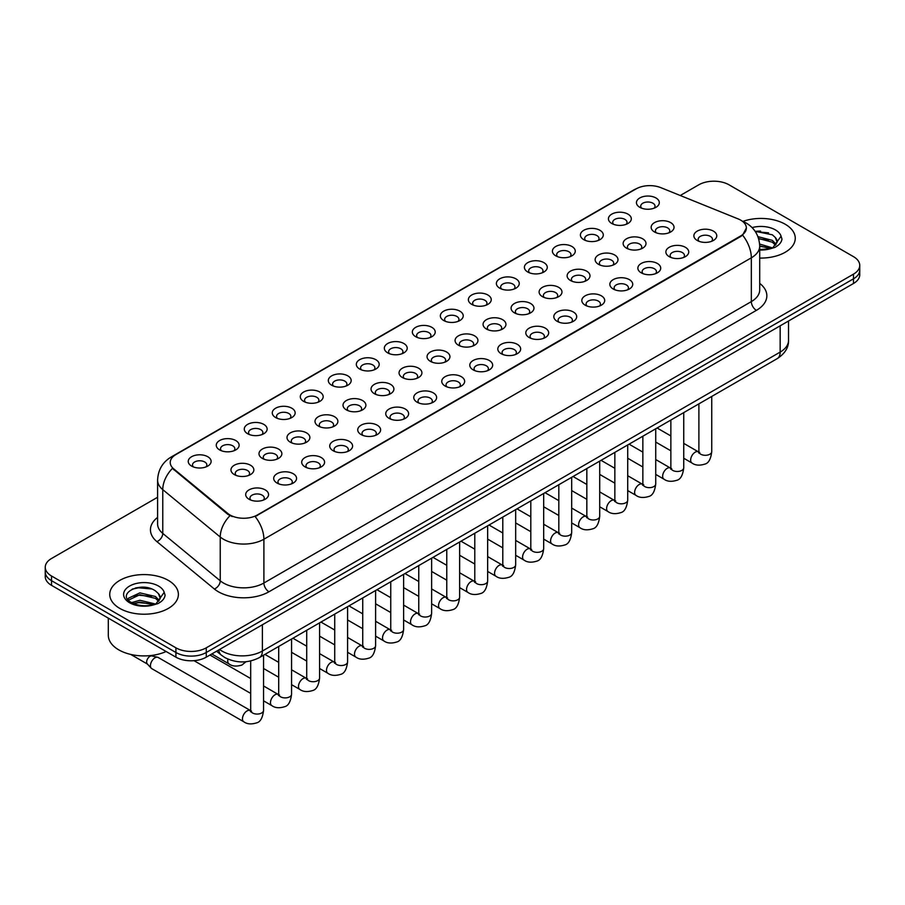 <?xml version="1.0" encoding="UTF-8"?>
<svg xmlns="http://www.w3.org/2000/svg" width="905" height="905" viewBox="0 0 905 905"><rect width="100%" height="100%" fill="white"/><g stroke="black" fill="none" stroke-linecap="round" stroke-linejoin="round"><path stroke-width="1.36" d="M611.769 223.478L611.769 223.478A11.437 6.607 180 0 1 611.78 214.134A11.437 6.607 180 0 1 627.957 214.134A11.437 6.607 180 0 1 627.957 223.478A11.437 6.607 180 0 1 611.769 223.478M626.079 224.361A7.15 4.129 0 0 0 627.018 222.313A7.15 4.129 0 0 0 624.925 219.395A7.15 4.129 0 0 0 617.131 218.501A7.15 4.129 0 0 0 612.719 222.313A7.15 4.129 0 0 0 613.647 224.361M583.759 239.655L583.759 239.655A11.437 6.607 180 0 1 583.759 230.311A11.437 6.607 180 0 1 599.947 230.311A11.437 6.607 180 0 1 599.947 239.655A11.437 6.607 180 0 1 583.759 239.655M598.069 240.526A7.15 4.129 0 0 0 599.008 238.49A7.15 4.129 0 0 0 596.904 235.572A7.15 4.129 0 0 0 589.121 234.667A7.15 4.129 0 0 0 584.698 238.49A7.15 4.129 0 0 0 585.637 240.526M555.749 255.821L555.749 255.821A11.437 6.607 180 0 1 555.749 246.488A11.437 6.607 180 0 1 571.926 246.488A11.437 6.607 180 0 1 571.926 255.821A11.437 6.607 180 0 1 555.749 255.821M570.048 256.703A7.15 4.129 0 0 0 570.987 254.656A7.15 4.129 0 0 0 568.894 251.737A7.15 4.129 0 0 0 561.1 250.843A7.15 4.129 0 0 0 556.688 254.656A7.15 4.129 0 0 0 557.627 256.703M527.739 271.998L527.739 271.998A11.437 6.607 180 0 1 527.739 262.654A11.437 6.607 180 0 1 543.916 262.654A11.437 6.607 180 0 1 543.916 271.998A11.437 6.607 180 0 1 527.739 271.998M542.038 272.88A7.15 4.129 0 0 0 542.977 270.833A7.15 4.129 0 0 0 540.885 267.914A7.15 4.129 0 0 0 533.09 267.02A7.15 4.129 0 0 0 528.678 270.833A7.15 4.129 0 0 0 529.617 272.88M499.73 288.175L499.73 288.175A11.437 6.607 180 0 1 499.73 278.831A11.437 6.607 180 0 1 515.907 278.831A11.437 6.607 180 0 1 515.907 288.175A11.437 6.607 180 0 1 499.73 288.175M514.029 289.046A7.15 4.129 0 0 0 514.968 286.998A7.15 4.129 0 0 0 512.875 284.08A7.15 4.129 0 0 0 505.081 283.186A7.15 4.129 0 0 0 500.669 286.998A7.15 4.129 0 0 0 501.608 289.046M471.709 304.34L471.709 304.34A11.437 6.607 180 0 1 471.709 295.007A11.437 6.607 180 0 1 487.897 295.007A11.437 6.607 180 0 1 487.897 304.34A11.437 6.607 180 0 1 471.709 304.34M486.019 305.223A7.15 4.129 0 0 0 486.958 303.175A7.15 4.129 0 0 0 484.865 300.256A7.15 4.129 0 0 0 477.071 299.363A7.15 4.129 0 0 0 472.659 303.175A7.15 4.129 0 0 0 473.587 305.223M443.699 320.517L443.699 320.517A11.437 6.607 180 0 1 443.699 311.173A11.437 6.607 180 0 1 459.887 311.173A11.437 6.607 180 0 1 459.887 320.517A11.437 6.607 180 0 1 443.699 320.517M458.009 321.388A7.15 4.129 0 0 0 458.948 319.352A7.15 4.129 0 0 0 456.844 316.433A7.15 4.129 0 0 0 449.061 315.54A7.15 4.129 0 0 0 444.638 319.352A7.15 4.129 0 0 0 445.577 321.388M415.689 336.694L415.689 336.694A11.437 6.607 180 0 1 415.689 327.35A11.437 6.607 180 0 1 431.866 327.35A11.437 6.607 180 0 1 431.866 336.694A11.437 6.607 180 0 1 415.689 336.694M429.988 337.565A7.15 4.129 0 0 0 430.927 335.517A7.15 4.129 0 0 0 428.834 332.599A7.15 4.129 0 0 0 421.04 331.705A7.15 4.129 0 0 0 416.628 335.517A7.15 4.129 0 0 0 417.567 337.565M387.679 352.86L387.679 352.86A11.437 6.607 180 0 1 387.679 343.515A11.437 6.607 180 0 1 403.856 343.515A11.437 6.607 180 0 1 403.856 352.86A11.437 6.607 180 0 1 387.679 352.86M401.978 353.742A7.15 4.129 0 0 0 402.917 351.694A7.15 4.129 0 0 0 400.825 348.776A7.15 4.129 0 0 0 393.03 347.882A7.15 4.129 0 0 0 388.618 351.694A7.15 4.129 0 0 0 389.557 353.742M359.67 369.036L359.67 369.036A11.437 6.607 180 0 1 359.67 359.692A11.437 6.607 180 0 1 375.847 359.692A11.437 6.607 180 0 1 375.847 369.036A11.437 6.607 180 0 1 359.67 369.036M373.969 369.907A7.15 4.129 0 0 0 374.908 367.871A7.15 4.129 0 0 0 372.815 364.953A7.15 4.129 0 0 0 365.02 364.048A7.15 4.129 0 0 0 360.609 367.871A7.15 4.129 0 0 0 361.548 369.907M331.649 385.202L331.649 385.202A11.437 6.607 180 0 1 331.649 375.869A11.437 6.607 180 0 1 347.837 375.869A11.437 6.607 180 0 1 347.837 385.202A11.437 6.607 180 0 1 331.649 385.202M345.959 386.084A7.15 4.129 0 0 0 346.898 384.037A7.15 4.129 0 0 0 344.805 381.118A7.15 4.129 0 0 0 337.011 380.224A7.15 4.129 0 0 0 332.599 384.037A7.15 4.129 0 0 0 333.526 386.084M303.639 401.379L303.639 401.379A11.437 6.607 180 0 1 303.639 392.035A11.437 6.607 180 0 1 319.827 392.035A11.437 6.607 180 0 1 319.827 401.379A11.437 6.607 180 0 1 303.639 401.379M317.949 402.25A7.15 4.129 0 0 0 318.888 400.214A7.15 4.129 0 0 0 316.784 397.295A7.15 4.129 0 0 0 309.001 396.401A7.15 4.129 0 0 0 304.578 400.214A7.15 4.129 0 0 0 305.517 402.25M275.629 417.556L275.629 417.556A11.437 6.607 180 0 1 275.629 408.212A11.437 6.607 180 0 1 291.806 408.212A11.437 6.607 180 0 1 291.806 417.556A11.437 6.607 180 0 1 275.629 417.556M289.928 418.427A7.15 4.129 0 0 0 290.867 416.379A7.15 4.129 0 0 0 288.774 413.461A7.15 4.129 0 0 0 280.98 412.567A7.15 4.129 0 0 0 276.568 416.379A7.15 4.129 0 0 0 277.507 418.427M247.619 433.721L247.619 433.721A11.437 6.607 180 0 1 247.619 424.388A11.437 6.607 180 0 1 263.796 424.388A11.437 6.607 180 0 1 263.796 433.721A11.437 6.607 180 0 1 247.619 433.721M261.918 434.604A7.15 4.129 0 0 0 262.857 432.556A7.15 4.129 0 0 0 260.764 429.637A7.15 4.129 0 0 0 252.97 428.744A7.15 4.129 0 0 0 248.558 432.556A7.15 4.129 0 0 0 249.497 434.604M219.61 449.898L219.61 449.898A11.437 6.607 180 0 1 219.61 440.554A11.437 6.607 180 0 1 235.786 440.554A11.437 6.607 180 0 1 235.786 449.898A11.437 6.607 180 0 1 219.61 449.898M233.909 450.769A7.15 4.129 0 0 0 234.848 448.733A7.15 4.129 0 0 0 232.755 445.814A7.15 4.129 0 0 0 224.96 444.921A7.15 4.129 0 0 0 220.549 448.733A7.15 4.129 0 0 0 221.487 450.769M191.589 466.075L191.589 466.075A11.437 6.607 180 0 1 191.589 456.731A11.437 6.607 180 0 1 207.777 456.731A11.437 6.607 180 0 1 207.777 466.075A11.437 6.607 180 0 1 191.589 466.075M205.899 466.946A7.15 4.129 0 0 0 206.838 464.899A7.15 4.129 0 0 0 204.745 461.98A7.15 4.129 0 0 0 196.951 461.086A7.15 4.129 0 0 0 192.527 464.899A7.15 4.129 0 0 0 193.466 466.946M639.79 207.313L639.79 207.313A11.437 6.607 180 0 1 639.79 197.969A11.437 6.607 180 0 1 655.967 197.969A11.437 6.607 180 0 1 655.967 207.313A11.437 6.607 180 0 1 639.79 207.313M654.089 208.184A7.15 4.129 0 0 0 655.028 206.136A7.15 4.129 0 0 0 652.935 203.218A7.15 4.129 0 0 0 645.141 202.324A7.15 4.129 0 0 0 640.729 206.136A7.15 4.129 0 0 0 641.668 208.184M626.486 248.151L626.486 248.151A11.437 6.607 180 0 1 626.486 238.807A11.437 6.607 180 0 1 642.663 238.807A11.437 6.607 180 0 1 642.663 248.151A11.437 6.607 180 0 1 626.486 248.151M640.797 249.022A7.15 4.129 0 0 0 641.724 246.986A7.15 4.129 0 0 0 639.631 244.067A7.15 4.129 0 0 0 631.837 243.162A7.15 4.129 0 0 0 627.425 246.986A7.15 4.129 0 0 0 628.364 249.022M598.476 264.317L598.476 264.317A11.437 6.607 180 0 1 598.476 254.984A11.437 6.607 180 0 1 614.653 254.984A11.437 6.607 180 0 1 614.653 264.317A11.437 6.607 180 0 1 598.476 264.317M612.775 265.199A7.15 4.129 0 0 0 613.714 263.151A7.15 4.129 0 0 0 611.622 260.233A7.15 4.129 0 0 0 603.827 259.339A7.15 4.129 0 0 0 599.415 263.151A7.15 4.129 0 0 0 600.354 265.199M570.467 280.493L570.467 280.493A11.437 6.607 180 0 1 570.467 271.149A11.437 6.607 180 0 1 586.644 271.149A11.437 6.607 180 0 1 586.644 280.493A11.437 6.607 180 0 1 570.467 280.493M584.766 281.365A7.15 4.129 0 0 0 585.705 279.328A7.15 4.129 0 0 0 583.612 276.41A7.15 4.129 0 0 0 575.818 275.516A7.15 4.129 0 0 0 571.406 279.328A7.15 4.129 0 0 0 572.345 281.365M542.457 296.67L542.457 296.67A11.437 6.607 180 0 1 542.457 287.326A11.437 6.607 180 0 1 558.634 287.326A11.437 6.607 180 0 1 558.634 296.67A11.437 6.607 180 0 1 542.457 296.67M556.756 297.541A7.15 4.129 0 0 0 557.695 295.494A7.15 4.129 0 0 0 555.602 292.575A7.15 4.129 0 0 0 547.808 291.681A7.15 4.129 0 0 0 543.396 295.494A7.15 4.129 0 0 0 544.324 297.541M514.436 312.836L514.436 312.836A11.437 6.607 180 0 1 514.436 303.492A11.437 6.607 180 0 1 530.624 303.503A11.437 6.607 180 0 1 530.624 312.836A11.437 6.607 180 0 1 514.436 312.836M528.746 313.718A7.15 4.129 0 0 0 529.685 311.671A7.15 4.129 0 0 0 527.581 308.752A7.15 4.129 0 0 0 519.798 307.858A7.15 4.129 0 0 0 515.375 311.671A7.15 4.129 0 0 0 516.314 313.718M486.426 329.013L486.426 329.013A11.437 6.607 180 0 1 486.426 319.669A11.437 6.607 180 0 1 502.603 319.669A11.437 6.607 180 0 1 502.603 329.013A11.437 6.607 180 0 1 486.426 329.013M500.737 329.884A7.15 4.129 0 0 0 501.664 327.848A7.15 4.129 0 0 0 499.571 324.929A7.15 4.129 0 0 0 491.777 324.035A7.15 4.129 0 0 0 487.365 327.848A7.15 4.129 0 0 0 488.304 329.884M458.416 345.19L458.416 345.19A11.437 6.607 180 0 1 458.416 335.846A11.437 6.607 180 0 1 474.593 335.846A11.437 6.607 180 0 1 474.593 345.19A11.437 6.607 180 0 1 458.416 345.19M472.715 346.061A7.15 4.129 0 0 0 473.654 344.013A7.15 4.129 0 0 0 471.562 341.094A7.15 4.129 0 0 0 463.767 340.201A7.15 4.129 0 0 0 459.355 344.013A7.15 4.129 0 0 0 460.294 346.061M430.407 361.355L430.407 361.355A11.437 6.607 180 0 1 430.407 352.011A11.437 6.607 180 0 1 446.584 352.011A11.437 6.607 180 0 1 446.584 361.355A11.437 6.607 180 0 1 430.407 361.355M444.706 362.238A7.15 4.129 0 0 0 445.645 360.19A7.15 4.129 0 0 0 443.552 357.271A7.15 4.129 0 0 0 435.757 356.378A7.15 4.129 0 0 0 431.346 360.19A7.15 4.129 0 0 0 432.285 362.238M402.397 377.532L402.397 377.532A11.437 6.607 180 0 1 402.397 368.188A11.437 6.607 180 0 1 418.574 368.188A11.437 6.607 180 0 1 418.574 377.532A11.437 6.607 180 0 1 402.397 377.532M416.696 378.403A7.15 4.129 0 0 0 417.635 376.367A7.15 4.129 0 0 0 415.542 373.437A7.15 4.129 0 0 0 407.748 372.543A7.15 4.129 0 0 0 403.336 376.367A7.15 4.129 0 0 0 404.264 378.403M374.376 393.698L374.376 393.698A11.437 6.607 180 0 1 374.376 384.365A11.437 6.607 180 0 1 390.564 384.365A11.437 6.607 180 0 1 390.564 393.698A11.437 6.607 180 0 1 374.376 393.698M388.686 394.58A7.15 4.129 0 0 0 389.625 392.532A7.15 4.129 0 0 0 387.521 389.614A7.15 4.129 0 0 0 379.738 388.72A7.15 4.129 0 0 0 375.315 392.532A7.15 4.129 0 0 0 376.254 394.58M346.366 409.875L346.366 409.875A11.437 6.607 180 0 1 346.366 400.53A11.437 6.607 180 0 1 362.543 400.53A11.437 6.607 180 0 1 362.543 409.875A11.437 6.607 180 0 1 346.366 409.875M360.676 410.746A7.15 4.129 0 0 0 361.604 408.709A7.15 4.129 0 0 0 359.511 405.791A7.15 4.129 0 0 0 351.717 404.897A7.15 4.129 0 0 0 347.305 408.709A7.15 4.129 0 0 0 348.244 410.746M318.356 426.051L318.356 426.051A11.437 6.607 180 0 1 318.356 416.707A11.437 6.607 180 0 1 334.533 416.707A11.437 6.607 180 0 1 334.533 426.051A11.437 6.607 180 0 1 318.356 426.051M332.655 426.922A7.15 4.129 0 0 0 333.594 424.875A7.15 4.129 0 0 0 331.502 421.956A7.15 4.129 0 0 0 323.707 421.063A7.15 4.129 0 0 0 319.295 424.875A7.15 4.129 0 0 0 320.234 426.922M290.347 442.217L290.347 442.217A11.437 6.607 180 0 1 290.347 432.873A11.437 6.607 180 0 1 306.524 432.873A11.437 6.607 180 0 1 306.524 442.217A11.437 6.607 180 0 1 290.347 442.217M304.646 443.099A7.15 4.129 0 0 0 305.585 441.052A7.15 4.129 0 0 0 303.492 438.133A7.15 4.129 0 0 0 295.697 437.239A7.15 4.129 0 0 0 291.286 441.052A7.15 4.129 0 0 0 292.225 443.099M262.337 458.394L262.337 458.394A11.437 6.607 180 0 1 262.337 449.05A11.437 6.607 180 0 1 278.514 449.05A11.437 6.607 180 0 1 278.514 458.394A11.437 6.607 180 0 1 262.337 458.394M276.636 459.265A7.15 4.129 0 0 0 277.575 457.229A7.15 4.129 0 0 0 275.482 454.31A7.15 4.129 0 0 0 267.688 453.416A7.15 4.129 0 0 0 263.276 457.229A7.15 4.129 0 0 0 264.203 459.265M234.316 474.571L234.316 474.571A11.437 6.607 180 0 1 234.316 465.227A11.437 6.607 180 0 1 250.504 465.227A11.437 6.607 180 0 1 250.504 474.571A11.437 6.607 180 0 1 234.316 474.571M248.626 475.442A7.15 4.129 0 0 0 249.565 473.394A7.15 4.129 0 0 0 247.461 470.476A7.15 4.129 0 0 0 239.678 469.582A7.15 4.129 0 0 0 235.255 473.394A7.15 4.129 0 0 0 236.194 475.442M654.496 231.974L654.496 231.974A11.437 6.607 180 0 1 654.496 222.63A11.437 6.607 180 0 1 670.684 222.63A11.437 6.607 180 0 1 670.684 231.974A11.437 6.607 180 0 1 654.496 231.974M668.806 232.857A7.15 4.129 0 0 0 669.745 230.809A7.15 4.129 0 0 0 667.641 227.89A7.15 4.129 0 0 0 659.858 226.997A7.15 4.129 0 0 0 655.435 230.809A7.15 4.129 0 0 0 656.374 232.857M669.214 256.647L669.214 256.647A11.437 6.607 180 0 1 669.214 247.303A11.437 6.607 180 0 1 685.39 247.303A11.437 6.607 180 0 1 685.39 256.647A11.437 6.607 180 0 1 669.214 256.647M683.513 257.518A7.15 4.129 0 0 0 684.452 255.482A7.15 4.129 0 0 0 682.359 252.552A7.15 4.129 0 0 0 674.564 251.658A7.15 4.129 0 0 0 670.153 255.482A7.15 4.129 0 0 0 671.091 257.518M641.204 272.812L641.204 272.812A11.437 6.607 180 0 1 641.204 263.479A11.437 6.607 180 0 1 657.381 263.479A11.437 6.607 180 0 1 657.381 272.812A11.437 6.607 180 0 1 641.204 272.812M655.503 273.695A7.15 4.129 0 0 0 656.442 271.647A7.15 4.129 0 0 0 654.349 268.728A7.15 4.129 0 0 0 646.555 267.835A7.15 4.129 0 0 0 642.143 271.647A7.15 4.129 0 0 0 643.082 273.695M613.194 288.989L613.194 288.989A11.437 6.607 180 0 1 613.194 279.645A11.437 6.607 180 0 1 629.371 279.645A11.437 6.607 180 0 1 629.371 288.989A11.437 6.607 180 0 1 613.194 288.989M627.493 289.86A7.15 4.129 0 0 0 628.432 287.824A7.15 4.129 0 0 0 626.339 284.905A7.15 4.129 0 0 0 618.545 284.012A7.15 4.129 0 0 0 614.133 287.824A7.15 4.129 0 0 0 615.072 289.86M585.173 305.166L585.173 305.166A11.437 6.607 180 0 1 585.173 295.822A11.437 6.607 180 0 1 601.361 295.822A11.437 6.607 180 0 1 601.361 305.166A11.437 6.607 180 0 1 585.173 305.166M599.483 306.037A7.15 4.129 0 0 0 600.422 303.99A7.15 4.129 0 0 0 598.329 301.071A7.15 4.129 0 0 0 590.535 300.177A7.15 4.129 0 0 0 586.112 303.99A7.15 4.129 0 0 0 587.051 306.037M557.163 321.332L557.163 321.332A11.437 6.607 180 0 1 557.163 311.987A11.437 6.607 180 0 1 573.351 311.987A11.437 6.607 180 0 1 573.351 321.332A11.437 6.607 180 0 1 557.163 321.332M571.474 322.214A7.15 4.129 0 0 0 572.401 320.166A7.15 4.129 0 0 0 570.308 317.248A7.15 4.129 0 0 0 562.514 316.354A7.15 4.129 0 0 0 558.102 320.166A7.15 4.129 0 0 0 559.041 322.214M529.154 337.508L529.154 337.508A11.437 6.607 180 0 1 529.154 328.164A11.437 6.607 180 0 1 545.33 328.164A11.437 6.607 180 0 1 545.33 337.508A11.437 6.607 180 0 1 529.154 337.508M543.452 338.38A7.15 4.129 0 0 0 544.391 336.343A7.15 4.129 0 0 0 542.299 333.425A7.15 4.129 0 0 0 534.504 332.52A7.15 4.129 0 0 0 530.092 336.343A7.15 4.129 0 0 0 531.031 338.38M501.144 353.674L501.144 353.674A11.437 6.607 180 0 1 501.144 344.341A11.437 6.607 180 0 1 517.321 344.341A11.437 6.607 180 0 1 517.321 353.674A11.437 6.607 180 0 1 501.144 353.674M515.443 354.556A7.15 4.129 0 0 0 516.382 352.509A7.15 4.129 0 0 0 514.289 349.59A7.15 4.129 0 0 0 506.495 348.697A7.15 4.129 0 0 0 502.083 352.509A7.15 4.129 0 0 0 503.022 354.556M473.134 369.851L473.134 369.851A11.437 6.607 180 0 1 473.134 360.507A11.437 6.607 180 0 1 489.311 360.507A11.437 6.607 180 0 1 489.311 369.851A11.437 6.607 180 0 1 473.134 369.851M487.433 370.733A7.15 4.129 0 0 0 488.372 368.686A7.15 4.129 0 0 0 486.279 365.767A7.15 4.129 0 0 0 478.485 364.873A7.15 4.129 0 0 0 474.073 368.686A7.15 4.129 0 0 0 475.012 370.733M445.113 386.028L445.113 386.028A11.437 6.607 180 0 1 445.113 376.684A11.437 6.607 180 0 1 461.301 376.684A11.437 6.607 180 0 1 461.301 386.028A11.437 6.607 180 0 1 445.113 386.028M459.423 386.899A7.15 4.129 0 0 0 460.362 384.851A7.15 4.129 0 0 0 458.269 381.933A7.15 4.129 0 0 0 450.475 381.039A7.15 4.129 0 0 0 446.052 384.851A7.15 4.129 0 0 0 446.991 386.899M417.103 402.193L417.103 402.193A11.437 6.607 180 0 1 417.103 392.861A11.437 6.607 180 0 1 433.291 392.861A11.437 6.607 180 0 1 433.291 402.193A11.437 6.607 180 0 1 417.103 402.193M431.414 403.076A7.15 4.129 0 0 0 432.341 401.028A7.15 4.129 0 0 0 430.248 398.11A7.15 4.129 0 0 0 422.454 397.216A7.15 4.129 0 0 0 418.042 401.028A7.15 4.129 0 0 0 418.981 403.076M389.093 418.37L389.093 418.37A11.437 6.607 180 0 1 389.093 409.026A11.437 6.607 180 0 1 405.27 409.026A11.437 6.607 180 0 1 405.27 418.37A11.437 6.607 180 0 1 389.093 418.37M403.392 419.241A7.15 4.129 0 0 0 404.331 417.205A7.15 4.129 0 0 0 402.239 414.286A7.15 4.129 0 0 0 394.444 413.393A7.15 4.129 0 0 0 390.032 417.205A7.15 4.129 0 0 0 390.971 419.241M361.084 434.547L361.084 434.547A11.437 6.607 180 0 1 361.084 425.203A11.437 6.607 180 0 1 377.261 425.203A11.437 6.607 180 0 1 377.261 434.547A11.437 6.607 180 0 1 361.084 434.547M375.383 435.418A7.15 4.129 0 0 0 376.322 433.371A7.15 4.129 0 0 0 374.229 430.452A7.15 4.129 0 0 0 366.435 429.558A7.15 4.129 0 0 0 362.023 433.371A7.15 4.129 0 0 0 362.962 435.418M333.074 450.713L333.074 450.713A11.437 6.607 180 0 1 333.074 441.369A11.437 6.607 180 0 1 349.251 441.369A11.437 6.607 180 0 1 349.251 450.713A11.437 6.607 180 0 1 333.074 450.713M347.373 451.595A7.15 4.129 0 0 0 348.312 449.547A7.15 4.129 0 0 0 346.219 446.629A7.15 4.129 0 0 0 338.425 445.735A7.15 4.129 0 0 0 334.013 449.547A7.15 4.129 0 0 0 334.952 451.595M305.053 466.89L305.053 466.89A11.437 6.607 180 0 1 305.053 457.545A11.437 6.607 180 0 1 321.241 457.545A11.437 6.607 180 0 1 321.241 466.89A11.437 6.607 180 0 1 305.053 466.89M319.363 467.761A7.15 4.129 0 0 0 320.302 465.724A7.15 4.129 0 0 0 318.209 462.806A7.15 4.129 0 0 0 310.415 461.901A7.15 4.129 0 0 0 305.992 465.724A7.15 4.129 0 0 0 306.931 467.761M277.043 483.055L277.043 483.055A11.437 6.607 180 0 1 277.043 473.722A11.437 6.607 180 0 1 293.231 473.722A11.437 6.607 180 0 1 293.231 483.055A11.437 6.607 180 0 1 277.043 483.055M291.353 483.937A7.15 4.129 0 0 0 292.281 481.89A7.15 4.129 0 0 0 290.188 478.971A7.15 4.129 0 0 0 282.394 478.078A7.15 4.129 0 0 0 277.982 481.89A7.15 4.129 0 0 0 278.921 483.937M249.033 499.232L249.033 499.232A11.437 6.607 180 0 1 249.033 489.888A11.437 6.607 180 0 1 265.21 489.888A11.437 6.607 180 0 1 265.21 499.232A11.437 6.607 180 0 1 249.033 499.232M263.332 500.103A7.15 4.129 0 0 0 264.271 498.067A7.15 4.129 0 0 0 262.178 495.148A7.15 4.129 0 0 0 254.384 494.254A7.15 4.129 0 0 0 249.972 498.067A7.15 4.129 0 0 0 250.911 500.103M697.223 240.47L697.223 240.47A11.437 6.607 180 0 1 697.223 231.126A11.437 6.607 180 0 1 713.412 231.126A11.437 6.607 180 0 1 713.412 240.47A11.437 6.607 180 0 1 697.223 240.47M711.534 241.352A7.15 4.129 0 0 0 712.473 239.305A7.15 4.129 0 0 0 710.368 236.386A7.15 4.129 0 0 0 702.585 235.492A7.15 4.129 0 0 0 698.162 239.305A7.15 4.129 0 0 0 699.101 241.352M738.129 218.908A19.31 11.143 180 0 1 740.709 220.153A19.31 11.143 180 0 1 746.365 228.037A19.31 11.143 180 0 1 740.709 235.922L257.325 515.002A19.31 11.143 180 0 1 227.856 513.508L173.715 468.869A19.31 11.143 180 0 1 170.219 462.478A19.31 11.143 180 0 1 175.875 454.593L636.079 188.896A19.31 11.143 180 0 1 660.808 187.64L738.129 218.908M785.212 224.236A34.322 19.82 0 0 0 742.903 221.397A34.322 19.82 0 0 1 785.212 224.236A34.322 19.82 0 0 1 795.257 238.253A34.322 19.82 0 0 0 785.212 224.236M168.33 580.388A34.322 19.82 0 0 0 130.931 576.089A34.322 19.82 0 0 0 109.743 594.404A34.322 19.82 0 0 0 119.788 608.409A34.322 19.82 0 0 0 157.199 612.708A34.322 19.82 0 0 0 178.387 594.404A34.322 19.82 0 0 0 168.33 580.388A34.322 19.82 0 0 0 130.931 576.089A34.322 19.82 0 0 0 109.743 594.404A34.322 19.82 0 0 0 119.788 608.409A34.322 19.82 0 0 0 157.199 612.708A34.322 19.82 0 0 0 178.387 594.404A34.322 19.82 0 0 0 168.33 580.388M746.365 228.037L742.586 235.13L740.709 236.488L255.153 516.551A25.023 14.446 60 0 1 263.898 539.222A28.598 16.516 180 0 1 223.445 539.222A28.598 16.516 180 0 1 220.243 537.027L162.764 489.628A28.598 16.516 180 0 1 157.594 480.159L157.594 523.95A28.598 16.516 0 0 0 162.764 533.418L220.243 580.806A28.598 16.516 0 0 0 223.445 583.012A28.598 16.516 0 0 0 263.898 583.012L751.331 301.603A28.598 16.516 0 0 0 759.702 289.928L759.702 246.137A28.598 16.516 180 0 1 751.331 257.812A25.023 14.446 -120 0 0 742.586 235.13M157.594 497.264L51.528 558.498A21.449 12.387 0 0 0 45.25 567.254L45.25 576.598A21.449 12.387 0 0 0 51.528 585.354L175.921 657.166L175.921 652.494A21.449 12.387 0 0 0 206.261 652.494L853.472 278.831A21.449 12.387 0 0 0 859.75 270.075A21.449 12.387 0 0 1 853.472 278.831L206.261 652.494A21.449 12.387 0 0 1 175.921 652.494L51.528 580.682L175.921 652.494L175.921 647.822A21.449 12.387 0 0 0 206.261 647.822L853.472 274.158A21.449 12.387 0 0 0 859.75 265.403A21.449 12.387 0 0 0 853.472 256.647L729.079 184.835A21.449 12.387 0 0 0 698.739 184.835L680.255 195.503M45.25 571.926A21.449 12.387 0 0 0 51.528 580.682A21.449 12.387 0 0 1 45.25 571.926M232.2 516.551L227.856 514.357L172.414 468.394A25.023 16.743 129.5 0 0 162.764 489.628L162.764 533.418A7.15 4.785 -50.5 0 1 156.916 541.631A35.759 20.645 180 0 1 157.594 517.4M759.702 258.061A34.322 19.82 0 0 0 795.257 238.253A34.322 19.82 0 0 1 759.702 258.061M45.25 567.254A21.449 12.387 0 0 0 51.528 576.01L175.921 647.822M143.68 587.232A28.598 16.516 0 0 0 135.433 588.001M760.551 231.08A28.598 16.516 0 0 0 755.2 231.42M175.921 657.166A21.449 12.387 0 0 0 206.261 657.166L853.472 283.503A21.449 12.387 0 0 0 859.75 274.747L859.75 265.403M776.863 242.868L777.101 241.759A16.166 9.333 0 0 0 775.268 237.449L772.384 234.814L755.121 231.295M759.702 249.542L770.166 248.796L774.703 247.472C779.069 245.232 781.49 242.438 781.965 239.078L781.072 236.182L772.915 247.631M759.623 244.045L772.531 247.902M759.702 245.9L770.743 248.671M757.926 236.646L772.361 240.368L776.117 244.282M758.56 238.479L772.361 242.223L775.495 245.153M775.268 237.449L777.09 241.974M755.37 231.669L768.526 232.811M758.684 238.897L768.368 240.176M759.702 246.318L768.368 247.597M108.306 618.126L108.306 635.276A35.759 20.645 0 0 0 118.781 649.869A35.759 20.645 0 0 0 166.124 651.51M159.993 599.019L160.23 597.9A16.166 9.333 0 0 0 158.398 593.59L155.513 590.954C140.603 580.41 115.783 594.166 131.112 602.345C137.368 605.739 144.755 606.599 153.284 604.947L157.832 603.624C162.199 601.384 164.62 598.578 165.095 595.23L164.201 592.334L156.045 603.771M131.587 602.628L139.879 600.275L155.66 604.042M151.486 603.737L138.612 602.64L133.488 603.567L139.879 602.13L153.873 604.812M127.967 599.63L128.453 598.228L139.879 592.866L155.49 596.519L159.246 600.422M128.408 600.162L139.879 594.721L155.49 598.375L158.624 601.305M158.398 593.59L160.219 598.126M132.277 589.087L138.612 587.809L151.655 588.951M133.465 596.157L138.612 595.219L151.486 596.327M263.559 655.197L263.559 710.357C262.676 717.823 260.357 721.998 256.613 722.88C251.296 724.52 247.031 724.158 243.796 721.771L151.769 668.637A6.437 3.711 -60 0 1 151.248 668.218A6.437 3.711 -60 0 1 150.434 665.695A6.437 3.711 -60 0 1 154.981 657.811A6.437 3.711 -60 0 1 157.583 657.245A6.437 3.711 -60 0 1 158.205 657.494L251.533 711.138M147.606 664.168A4.649 2.681 -60 0 1 147.232 663.874A4.649 2.681 -60 0 1 146.644 662.041A4.649 2.681 -60 0 1 149.925 656.351A4.649 2.681 -60 0 1 151.802 655.944L157.583 657.245M257.325 515.002L257.325 515.567M227.856 513.508L227.856 514.357M173.715 468.869L173.715 469.718M740.709 235.922L740.709 236.488M268.955 591.768A7.15 4.129 60 0 1 263.898 583.012L263.898 539.222L751.331 257.812L751.331 301.603A7.15 4.129 60 0 0 756.388 310.358L268.955 591.768A35.759 20.645 180 0 1 218.388 591.768A35.759 20.645 180 0 1 214.383 589.019L156.916 541.631M759.702 246.137C759.227 235.854 754.702 228.139 746.15 223.003L742.53 221.239A25.023 11.72 112 0 0 742.202 221.114M173.749 456.052A25.023 14.446 -120 0 0 171.158 457.025C162.606 462.161 158.081 469.876 157.594 480.159M171.158 457.025L633.986 189.824A25.023 14.446 60 0 1 635.876 189.009M229.994 515.68A25.023 16.743 129.5 0 0 220.243 537.027L220.243 580.806A7.15 4.785 -50.5 0 1 214.383 589.019M759.702 283.378A35.759 20.645 180 0 1 756.388 310.358M206.261 647.822L206.261 657.166M853.472 274.158L853.472 283.503M51.528 576.01L51.528 585.354M219.564 649.485A28.598 16.516 0 0 0 221.929 651.034A28.598 16.516 0 0 0 262.382 651.034L780.155 352.102A28.598 16.516 0 0 0 788.527 340.427C788.741 347.52 784.952 353.595 777.191 358.652L259.418 657.584A14.299 8.258 60 0 0 262.382 651.034L262.382 624.767M780.155 325.834L780.155 352.102A14.299 8.258 60 0 1 777.191 358.652M218.784 649.937A14.299 9.57 129.5 0 0 221.34 655.13L216.578 651.204M711.749 396.435L711.749 451.595A6.437 3.711 180 0 1 709.577 454.378A6.437 3.711 180 0 1 700.764 454.22A6.437 3.711 180 0 1 698.886 451.595L698.671 452.986L699.248 452.511M711.749 451.595C710.866 459.073 708.558 463.247 704.814 464.118C699.497 465.758 695.221 465.396 691.986 463.009A6.437 3.711 -60 0 1 691.001 457.851A6.437 3.711 -60 0 1 695.198 452.183A6.437 3.711 -60 0 1 695.492 452.025A6.437 3.711 -60 0 1 698.422 451.855L699.723 452.376M683.739 412.601L683.739 467.772A6.437 3.711 180 0 1 681.556 470.555A6.437 3.711 180 0 1 672.754 470.396A6.437 3.711 180 0 1 670.865 467.772L670.662 469.152L671.239 468.677M683.739 467.772C682.856 475.238 680.549 479.412 676.793 480.295C671.476 481.935 667.211 481.562 663.976 479.175A6.437 3.711 -60 0 1 662.992 474.016A6.437 3.711 -60 0 1 667.189 468.349A6.437 3.711 -60 0 1 667.483 468.19A6.437 3.711 -60 0 1 670.413 468.032L671.714 468.552M655.729 428.778L655.729 483.937A6.437 3.711 180 0 1 653.546 486.732A6.437 3.711 180 0 1 644.745 486.562A6.437 3.711 180 0 1 642.855 483.937L642.652 485.329L643.229 484.854M655.729 483.937C654.847 491.415 652.528 495.589 648.783 496.46C643.466 498.112 639.19 497.739 635.966 495.352A6.437 3.711 -60 0 1 634.971 490.193A6.437 3.711 -60 0 1 639.179 484.526A6.437 3.711 -60 0 1 639.462 484.367A6.437 3.711 -60 0 1 642.403 484.209L643.704 484.718M627.719 444.943L627.719 500.114A6.437 3.711 180 0 1 625.536 502.897A6.437 3.711 180 0 1 616.735 502.739A6.437 3.711 180 0 1 614.846 500.114L614.642 501.506L615.219 501.031M627.719 500.114C626.837 507.581 624.518 511.755 620.773 512.637C615.457 514.278 611.18 513.904 607.945 511.529A6.437 3.711 -60 0 1 606.961 506.37A6.437 3.711 -60 0 1 611.169 500.691A6.437 3.711 -60 0 1 611.452 500.544A6.437 3.711 -60 0 1 614.382 500.375L615.694 500.895M599.698 461.12L599.698 516.28A6.437 3.711 180 0 1 597.526 519.074A6.437 3.711 180 0 1 588.714 518.916A6.437 3.711 180 0 1 586.836 516.28L586.621 517.671L587.198 517.196M599.698 516.28C598.827 523.757 596.508 527.932 592.764 528.803C587.447 530.454 583.171 530.081 579.935 527.694A6.437 3.711 -60 0 1 578.951 522.536A6.437 3.711 -60 0 1 583.159 516.868A6.437 3.711 -60 0 1 583.442 516.71A6.437 3.711 -60 0 1 586.372 516.551L587.684 517.06M781.072 236.182A20.453 11.81 0 0 0 775.404 229.904A20.453 11.81 0 0 0 752.089 227.608M759.702 250.04A20.453 11.81 0 0 0 770.166 248.796M164.201 592.334A20.453 11.81 0 0 0 158.533 586.055A20.453 11.81 0 0 0 129.596 586.055A20.453 11.81 0 0 0 129.596 602.753A20.453 11.81 0 0 0 153.284 604.947M571.689 477.297L571.689 532.457A6.437 3.711 180 0 1 569.517 535.24A6.437 3.711 180 0 1 560.704 535.081A6.437 3.711 180 0 1 558.815 532.457L558.611 533.848L559.188 533.373M571.689 532.457C570.806 539.934 568.498 544.109 564.754 544.98C559.437 546.62 555.161 546.258 551.926 543.871A6.437 3.711 -60 0 1 550.941 538.713A6.437 3.711 -60 0 1 555.138 533.045A6.437 3.711 -60 0 1 555.432 532.887A6.437 3.711 -60 0 1 558.362 532.717L559.663 533.237M543.679 493.463L543.679 548.634A6.437 3.711 180 0 1 541.495 551.417A6.437 3.711 180 0 1 532.694 551.258A6.437 3.711 180 0 1 530.805 548.634L530.602 550.014L531.178 549.539M543.679 548.634C542.796 556.1 540.489 560.274 536.733 561.157C531.416 562.797 527.151 562.424 523.916 560.037A6.437 3.711 -60 0 1 522.932 554.889A6.437 3.711 -60 0 1 527.129 549.211A6.437 3.711 -60 0 1 527.423 549.064A6.437 3.711 -60 0 1 530.353 548.894L531.654 549.414M515.669 509.639L515.669 564.799A6.437 3.711 180 0 1 513.486 567.593A6.437 3.711 180 0 1 504.685 567.435A6.437 3.711 180 0 1 502.795 564.799L502.592 566.191L503.169 565.716M515.669 564.799C514.787 572.277 512.468 576.451 508.723 577.322C503.406 578.974 499.13 578.6 495.906 576.214A6.437 3.711 -60 0 1 494.911 571.055A6.437 3.711 -60 0 1 499.119 565.387A6.437 3.711 -60 0 1 499.402 565.229A6.437 3.711 -60 0 1 502.332 565.071L503.644 565.58M487.659 525.816L487.659 580.976A6.437 3.711 180 0 1 485.476 583.759A6.437 3.711 180 0 1 476.675 583.601A6.437 3.711 180 0 1 474.786 580.976L474.582 582.367L475.148 581.892M487.659 580.976C486.777 588.442 484.458 592.617 480.713 593.499C475.397 595.139 471.12 594.777 467.885 592.39A6.437 3.711 -60 0 1 466.901 587.232A6.437 3.711 -60 0 1 471.109 581.553A6.437 3.711 -60 0 1 471.392 581.406A6.437 3.711 -60 0 1 474.322 581.236L475.634 581.757M459.638 541.982L459.638 597.153A6.437 3.711 180 0 1 457.466 599.936A6.437 3.711 180 0 1 448.654 599.777A6.437 3.711 180 0 1 446.776 597.153L446.561 598.533L447.138 598.058M459.638 597.153C458.756 604.619 456.448 608.793 452.704 609.665C447.387 611.316 443.111 610.943 439.875 608.556A6.437 3.711 -60 0 1 438.891 603.397A6.437 3.711 -60 0 1 443.099 597.73A6.437 3.711 -60 0 1 443.382 597.572A6.437 3.711 -60 0 1 446.312 597.413L447.624 597.933M431.628 558.159L431.628 613.318A6.437 3.711 180 0 1 429.456 616.113A6.437 3.711 180 0 1 420.644 615.943A6.437 3.711 180 0 1 418.755 613.318L418.551 614.71L419.128 614.235M431.628 613.318C430.746 620.796 428.438 624.97 424.694 625.841C419.377 627.493 415.101 627.12 411.865 624.733A6.437 3.711 -60 0 1 410.881 619.574A6.437 3.711 -60 0 1 415.078 613.907A6.437 3.711 -60 0 1 415.372 613.748A6.437 3.711 -60 0 1 418.302 613.59L419.603 614.099M403.619 574.324L403.619 629.495A6.437 3.711 180 0 1 401.435 632.278A6.437 3.711 180 0 1 392.634 632.12A6.437 3.711 180 0 1 390.745 629.495L390.541 630.887L391.118 630.412M403.619 629.495C402.736 636.962 400.417 641.136 396.673 642.018C391.356 643.659 387.091 643.285 383.856 640.91A6.437 3.711 -60 0 1 382.872 635.751A6.437 3.711 -60 0 1 387.069 630.072A6.437 3.711 -60 0 1 387.351 629.925A6.437 3.711 -60 0 1 390.293 629.756L391.594 630.276M375.609 590.501L375.609 645.661A6.437 3.711 180 0 1 373.426 648.455A6.437 3.711 180 0 1 364.625 648.297A6.437 3.711 180 0 1 362.735 645.661L362.532 647.052L363.109 646.577M375.609 645.661C374.727 653.139 372.408 657.313 368.663 658.184C363.346 659.836 359.07 659.462 355.846 657.075A6.437 3.711 -60 0 1 354.851 651.917A6.437 3.711 -60 0 1 359.059 646.249A6.437 3.711 -60 0 1 359.342 646.091A6.437 3.711 -60 0 1 362.272 645.932L363.584 646.442M347.599 606.678L347.599 661.838A6.437 3.711 180 0 1 345.416 664.621A6.437 3.711 180 0 1 336.603 664.462A6.437 3.711 180 0 1 334.726 661.838L334.522 663.229L335.088 662.754M347.599 661.838C346.717 669.315 344.398 673.49 340.653 674.361C335.336 676.001 331.06 675.639 327.825 673.252A6.437 3.711 -60 0 1 326.841 668.094A6.437 3.711 -60 0 1 331.049 662.426A6.437 3.711 -60 0 1 331.332 662.268A6.437 3.711 -60 0 1 334.262 662.098L335.574 662.618M319.578 622.844L319.578 678.015A6.437 3.711 180 0 1 317.406 680.798A6.437 3.711 180 0 1 308.594 680.639A6.437 3.711 180 0 1 306.716 678.015L306.501 679.395L307.078 678.92M319.578 678.015C318.696 685.481 316.388 689.655 312.644 690.538C307.327 692.178 303.051 691.805 299.815 689.418A6.437 3.711 -60 0 1 298.831 684.271A6.437 3.711 -60 0 1 303.039 678.592A6.437 3.711 -60 0 1 303.322 678.445A6.437 3.711 -60 0 1 306.252 678.275L307.564 678.795M291.568 639.021L291.568 694.18A6.437 3.711 180 0 1 289.396 696.974A6.437 3.711 180 0 1 280.584 696.805A6.437 3.711 180 0 1 278.695 694.18L278.491 695.572L279.068 695.097M291.568 694.18C290.686 701.658 288.378 705.832 284.623 706.703C279.317 708.355 275.041 707.982 271.805 705.595A6.437 3.711 -60 0 1 270.821 700.436A6.437 3.711 -60 0 1 275.018 694.769A6.437 3.711 -60 0 1 275.312 694.61A6.437 3.711 -60 0 1 278.242 694.452L279.543 694.961M263.559 710.357A6.437 3.711 180 0 1 261.375 713.14A6.437 3.711 180 0 1 252.574 712.982A6.437 3.711 180 0 1 250.685 710.357L250.481 711.749L251.058 711.273M243.796 721.771A6.437 3.711 -60 0 1 242.811 716.613A6.437 3.711 -60 0 1 247.008 710.934A6.437 3.711 -60 0 1 247.291 710.787A6.437 3.711 -60 0 1 250.233 710.617M211.804 653.964L229.078 663.942A6.437 3.711 -60 0 1 227.992 659.134M633.986 189.824L638.568 187.686M259.418 657.584C247.913 663.365 236.397 663.365 224.893 657.584L221.34 655.13M788.527 340.427L788.527 320.992M691.986 463.009L683.739 458.247M670.865 450.814L655.729 442.07M698.886 403.856L698.886 451.595M698.422 451.855L683.739 443.382M670.865 435.95L657.087 427.997M663.976 479.175L655.729 474.412M642.855 466.991L627.719 458.247M670.865 420.033L670.865 467.772M670.413 468.032L655.729 459.559M642.855 452.127L629.077 444.163M635.966 495.352L627.719 490.589M614.846 483.157L599.698 474.412M642.855 436.21L642.855 483.937M642.403 484.209L627.719 475.725M614.846 468.292L601.056 460.34M607.945 511.529L599.698 506.766M586.836 499.334L571.689 490.589M614.846 452.376L614.846 500.114M614.382 500.375L599.698 491.901M586.836 484.469L573.046 476.516M579.935 527.694L571.689 522.932M558.815 515.499L543.679 506.766M586.836 468.552L586.836 516.28M586.372 516.551L571.689 508.078M558.815 500.646L545.036 492.682M551.926 543.871L543.679 539.109M530.805 531.676L515.669 522.932M558.815 484.729L558.815 532.457M558.362 532.717L543.679 524.244M530.805 516.812L517.027 508.859M523.916 560.037L515.669 555.285M502.795 547.853L487.659 539.109M530.805 500.895L530.805 548.634M530.353 548.894L515.669 540.421M502.795 532.988L489.017 525.024M495.906 576.214L487.659 571.451M474.786 564.019L459.638 555.285M502.795 517.072L502.795 564.799M502.332 565.071L487.659 556.586M474.786 549.165L460.996 541.201M467.885 592.39L459.638 587.628M446.776 580.196L431.628 571.451M474.786 533.237L474.786 580.976M474.322 581.236L459.638 572.763M446.776 565.331L432.986 557.378M439.875 608.556L431.628 603.793M418.755 596.372L403.619 587.628M446.776 549.414L446.776 597.153M446.312 597.413L431.628 588.94M418.755 581.508L404.976 573.544M411.865 624.733L403.619 619.97M390.745 612.538L375.609 603.793M418.755 565.591L418.755 613.318M418.302 613.59L403.619 605.106M390.745 597.673L376.966 589.721M383.856 640.91L375.609 636.147M362.735 628.715L347.599 619.97M390.745 581.757L390.745 629.495M390.293 629.756L375.609 621.283M362.735 613.85L348.957 605.886M355.846 657.075L347.599 652.313M334.726 644.88L319.578 636.147M362.735 597.933L362.735 645.661M362.272 645.932L347.599 637.459M334.726 630.027L320.936 622.063M327.825 673.252L319.578 668.49M306.716 661.057L291.568 652.313M334.726 614.11L334.726 661.838M334.262 662.098L319.578 653.625M306.716 646.193L292.926 638.24M299.815 689.418L291.568 684.666M278.695 677.234L263.559 668.49M306.716 630.276L306.716 678.015M306.252 678.275L291.568 669.802M278.695 662.37L264.916 654.406M271.805 705.595L263.559 700.832M250.685 693.4L194.009 660.673M278.695 646.453L278.695 694.18M278.242 694.452L263.559 685.967M250.685 678.535L209.96 655.028M130.716 654.417L147.402 664.055M250.685 660.955L250.685 710.357M147.232 663.874L151.248 668.218M151.18 655.503L152.051 656.001M229.078 663.942C232.246 666.318 236.522 666.68 241.907 665.051L245.99 661.725"/></g></svg>
